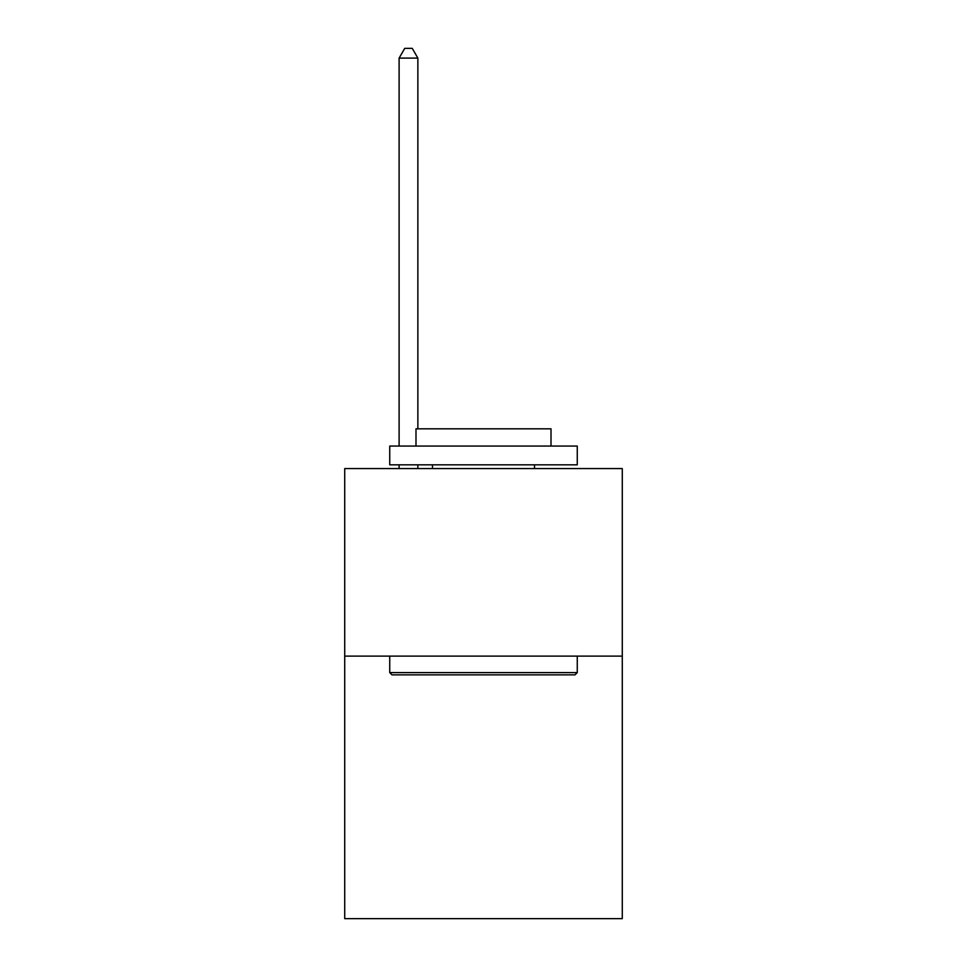 <?xml version="1.0" encoding="UTF-8"?>
<svg xmlns="http://www.w3.org/2000/svg" width="967" height="967" viewBox="0 0 967 967"><rect width="100%" height="100%" fill="white"/><g stroke="black" fill="none" stroke-linecap="round" stroke-linejoin="round"><path stroke-width="1.45" d="M622.277 656.109L622.277 918.65L344.723 918.65L344.723 468.572L622.277 468.572L622.277 656.109L344.723 656.109M391.986 674.857L389.737 672.609L577.263 672.609L575.014 674.857L391.986 674.857M577.263 446.065L577.263 464.825L389.737 464.825L389.737 446.065L577.263 446.065M415.991 446.065L415.991 428.816L551.009 428.816L551.009 446.065M577.263 656.109L577.263 672.609M389.737 656.109L389.737 672.609M534.509 464.825L534.509 468.572M432.491 464.825L432.491 468.572M417.865 428.816L417.865 58.105L399.105 58.105L399.105 446.065M399.105 464.825L399.105 468.572M417.865 464.825L417.865 468.572M399.105 58.105L404.738 48.35L412.232 48.35L417.865 58.105"/></g></svg>
